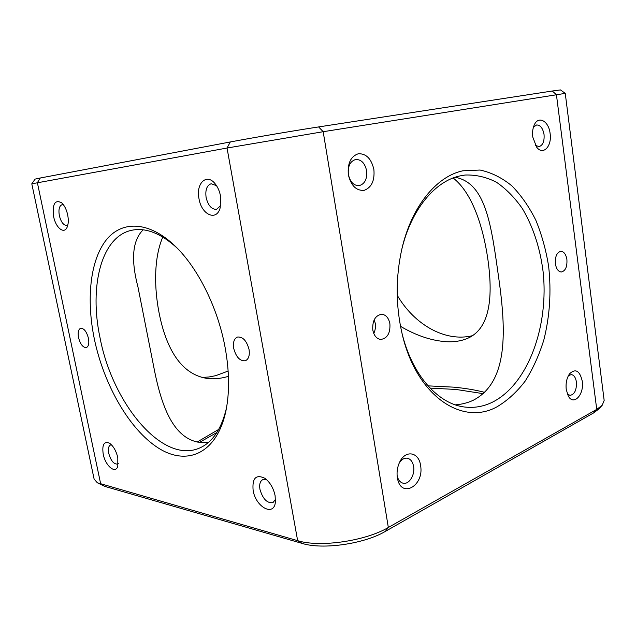 <?xml version="1.0" encoding="UTF-8"?>
<svg xmlns="http://www.w3.org/2000/svg" width="636" height="636" viewBox="0 0 636 636"><rect width="100%" height="100%" fill="white"/><g stroke="black" fill="none" stroke-linecap="round" stroke-linejoin="round"><path stroke-width="0.95" d="M566.907 259.575C566.008 254.36 564.005 251.602 560.888 251.307C556.826 252.389 554.997 256.539 555.387 263.757C556.293 268.933 558.281 271.675 561.342 271.993C565.444 270.944 567.296 266.802 566.907 259.575M389.9 323.78C388.707 317.921 385.965 314.748 381.687 314.256C375.248 315.44 372.283 320.687 372.791 329.981C373.992 335.744 376.671 338.901 380.837 339.449C387.388 338.352 390.409 333.121 389.9 323.78M373.761 333.455C375.288 330.338 375.781 326.952 375.248 323.303L374.23 319.725M496.843 406.889C462.046 426.184 416.23 395.918 402.079 333.638C395.632 305.344 395.584 277.034 401.928 248.716C411.619 206.35 436.614 176.259 462.833 170.806L480.069 170.035C491.397 172.499 502.003 177.778 511.893 185.879C521.17 195.363 529.16 206.835 535.862 220.287C541.713 234.589 545.966 249.892 548.622 266.206C551.42 291.431 549.83 316.005 543.852 339.91C539.129 355.111 532.928 368.8 525.257 380.996C516.83 392.062 507.361 400.696 496.843 406.889M401.849 332.66C412.056 375.558 438.689 404.671 465.512 407.112C474.846 408.066 483.853 406.412 492.534 402.135C528.27 384.2 549.226 325.513 543.009 270.952C539.892 247.38 533.016 226.615 522.402 208.64C514.794 197.716 506.169 188.932 496.533 182.286C486.461 177.078 475.99 174.661 465.107 175.027L459.82 175.941C434.833 181.276 411.11 209.705 401.706 249.694M455.106 177.269C486.627 182.993 491.477 227.195 498.863 278.934C505.994 329.838 508.601 381.823 473.446 400.163C467.977 402.779 461.951 404.337 455.376 404.854M162.8 237.045C152.553 260.649 153.976 297.386 162.721 328.065C171.728 358.696 186.738 375.518 207.757 378.531C214.332 379.231 221.217 378.507 228.427 376.345M400.513 326.324C416.262 335.625 431.613 340.753 446.583 341.715C454.168 342.073 460.854 341.071 466.641 338.726C488.687 330.108 493.695 300.669 487.923 259.671C482.939 225.152 471.753 192.462 453.142 177.977M197.232 441.996L218.728 429.395M427.972 385.853L453.42 387.141C465.067 388.214 475.505 389.955 484.751 392.372M208.282 442.561L197.883 442.131C171.466 436.765 160.367 402.278 153.276 364.404L137.972 287.011C130.722 259.44 132.447 240.376 143.148 229.827M228.149 371.05L215.707 375.685L208.894 376.989L201.97 377.466M249.042 349.466C246.673 340.737 242.809 336.595 237.451 337.04C234.088 338.591 232.84 342.375 233.714 348.393C236.083 357.13 239.971 361.24 245.377 360.747C248.66 359.197 249.876 355.437 249.042 349.466M88.444 338.296C86.615 331.587 84.024 328.248 80.669 328.287C78.363 329.361 77.648 332.469 78.53 337.605C80.359 344.299 82.958 347.622 86.337 347.574C88.611 346.501 89.31 343.408 88.444 338.296M94.279 338.702C86.337 299.969 89.954 261.706 105.481 240.949C120.983 220.374 148.625 220.398 175.393 246.347C198.05 268.114 217.973 308.118 225.168 347.805C229.373 371.162 229.652 392.022 226.019 410.387C217.099 453.818 186.881 466.482 158.086 447.855C129.14 429.26 103.787 384.534 94.279 338.702M176.951 247.897C160.765 233.253 145.692 227.378 131.747 230.264C101.164 236.513 89.048 286.717 100.035 337.78C112.334 402.97 162.029 463.93 199.028 448.269C212.178 442.799 221.312 429.451 226.432 408.225M275.102 495.651C273.456 488.05 270.046 482.271 264.878 478.304C256.014 474.074 252.087 478.089 253.12 490.34C255.64 507.138 274.243 517.203 275.404 501.836L275.102 495.651M266.778 479.838L262.708 479.679C260.092 481.166 259.17 484.386 259.941 489.323C262.779 498.99 267.12 503.426 272.963 502.639L275.499 499.34M117.811 457.682C116.15 450.805 113.351 445.955 109.416 443.141C103.978 441.058 101.911 444.731 103.215 454.16C105.345 465.806 115.569 474.464 117.803 466.22L117.811 457.682M111.515 444.866L110.505 445.001C108.525 446.059 107.937 448.825 108.74 453.317C110.831 460.663 113.733 464.248 117.437 464.073L118.288 463.493M67.678 214.904C66.462 209.443 64.435 205.388 61.605 202.749C54.879 199.378 52.224 204.005 53.639 216.63C55.722 227.728 64.037 234.509 67.074 227.33C68.457 224.142 68.656 220 67.678 214.904M63.465 204.808L62.097 204.689C59.267 205.833 58.353 209.498 59.355 215.676C61.016 222.067 63.465 225.295 66.701 225.375L67.909 224.762M220.525 196.079C219.595 191.213 217.814 187.135 215.183 183.836C206.676 172.761 195.673 183.438 198.996 198.726C201.485 214.849 216.685 221.725 220.191 207.749L220.525 196.079M216.51 185.656L211.176 183.74C206.819 185.33 205.134 189.926 206.12 197.542C208.115 205.539 211.597 209.483 216.558 209.355L220.684 205.571M483.304 393.684L456.092 389.463L430.047 388.095M216.86 432.536L199.45 442.394M582.25 381.131C579.778 370.653 575.54 368.212 569.554 373.809C566.708 378.023 565.603 383.246 566.239 389.478L568.202 395.854C573.505 406.372 584.436 394.59 582.25 381.131M567.296 393.859L570.007 395.385C574.578 394.479 576.709 390.027 576.407 382.021C575.667 377.514 573.958 375.033 571.287 374.572L568.417 375.638M420.563 465.417C418.909 451.973 405.45 449.525 399.662 462.11C397.46 466.737 396.649 471.626 397.238 476.793L397.349 477.517C400.449 499.371 424.578 486.087 420.563 465.417M397.11 475.553C398.088 479.902 400.116 482.454 403.192 483.225C409.107 484.712 415.173 474.806 413.599 466.45C412.708 461.736 410.602 458.985 407.286 458.198C404.154 457.825 401.443 459.502 399.146 463.223M373.881 169.518C371.4 158.762 366.217 153.499 358.338 153.737C350.738 156.369 347.407 163.365 348.345 174.733C351.024 185.72 356.303 190.919 364.19 190.347C371.607 187.501 374.835 180.552 373.881 169.518M366.614 170.734C364.913 163.19 361.296 159.437 355.77 159.477C350.15 161.17 347.685 166.163 348.385 174.455C350.094 181.896 353.64 185.633 359.03 185.68C364.77 184.074 367.298 179.09 366.614 170.734M550.108 133.52C548.828 120.959 538.199 115.164 534.145 125.205C532.698 128.639 532.237 132.59 532.777 137.058L536.593 147.067C542.921 155.923 552.143 146.399 550.108 133.52M535.448 145.342L539.018 146.622C542.842 145.374 544.519 141.343 544.042 134.538C542.866 128.21 540.385 125.022 536.601 124.958L533.421 127.2M602.181 405.299L598.691 409.107L593.658 412.891L385.424 531.362C364.341 543.907 322.627 549.917 302.243 543.438L104.908 486.421L97.324 482.764L297.648 540.672C319.741 547.668 365.422 541.085 388.334 527.483L596.735 409.385L602.181 405.299L604.168 400.457L565.253 93.373L323.183 131.708L227.036 148.029L31.8 183.812L94.12 479.107L97.324 482.764M472.365 335.721C444.993 342.375 414.243 324.487 397.222 295.271M31.8 183.812L35.083 179.114L40.283 178.001L230.311 141.955C250.115 138.171 294.532 130.611 318.612 126.93L552.247 91.02L560.475 89.922L565.253 93.373M318.612 126.93L323.183 131.708L388.334 527.483L385.424 531.362M552.247 91.02L556.421 94.653L596.735 409.385L593.658 412.891M104.908 486.421L100.719 484.099L37.381 182.699L40.283 178.001M230.311 141.955L227.036 148.029L297.648 540.672L302.243 543.438"/></g></svg>
